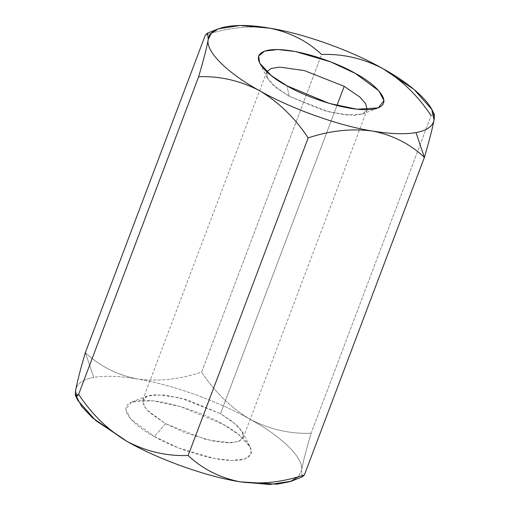 <?xml version="1.0" encoding="UTF-8"?>
<svg xmlns="http://www.w3.org/2000/svg" width="510" height="510" viewBox="0 0 510 510"><rect width="100%" height="100%" fill="white"/><g stroke="black" fill="none" stroke-linecap="round" stroke-linejoin="round"><path stroke-width="0.38" stroke-dasharray="2.55 1.91" d="M207.538 33.086L205.351 35.037C227.619 27.687 249.078 25.404 269.733 28.184C290.12 32.334 307.409 41.106 321.587 54.5L201.577 372.096C179.565 379.434 158.1 381.716 137.19 378.949C119.276 375.985 104.799 375.475 93.744 377.413L85.336 352.639C99.73 366.129 117.019 374.895 137.19 378.949C117.019 374.895 99.73 366.129 85.336 352.639L93.744 377.413C82.862 379.44 76.857 383.66 75.716 390.067L77.966 400.605M382.615 68.499C401.701 79.962 417.868 95.682 431.116 115.662L311.1 433.258C290.005 434.055 269.662 429.388 250.072 419.258C230.947 407.77 214.786 392.05 201.577 372.096L321.587 54.5C342.643 53.684 362.986 58.35 382.615 68.499M302.2 476.914L301.48 470.692C302.902 462.736 306.108 450.26 311.1 433.258L431.116 115.662L434.169 114.074L431.116 115.662M434.431 115.381L434.023 119.933M291.28 481.21L298.439 476.697L301.48 470.692L302.271 476.888M201.577 372.096C214.786 392.05 230.947 407.77 250.072 419.258C218.752 401.319 170.569 384.113 137.19 378.949C158.1 381.716 179.565 379.434 201.577 372.096M311.1 433.258C306.108 450.26 302.902 462.736 301.48 470.692C304.553 458.93 282.61 436.981 250.072 419.258C269.662 429.388 290.005 434.055 311.1 433.258M76.232 396.334L75.716 390.067C76.857 383.66 82.862 379.44 93.744 377.413C104.799 375.475 119.276 375.985 137.19 378.949C170.569 384.113 218.752 401.319 250.072 419.258C282.61 436.981 304.553 458.93 301.48 470.692L298.439 476.697M154.409 436.566C168.466 445.434 215.328 464.017 241.357 459.841C265.94 454.863 239.598 432.563 222.787 424.192C208.73 415.331 161.868 396.742 135.845 400.917C111.257 405.903 137.604 428.196 154.409 436.566L130.917 419.22L125.74 409.345L131.491 402.109L152.656 400.764L180.642 406.636L222.787 424.192L238.482 434.418L250.136 446.945L251.067 453.989L245.004 458.911L231.98 460.473L214.449 458.496L179.029 448.092L154.409 436.566L165.533 423.663L149.462 412.533L143.833 405.89L142.8 399.712L146.74 396.117L155.078 394.536L179.756 397.73L220.505 413.718L236.576 424.843L242.205 431.486L243.232 437.663L239.298 441.258L230.96 442.839L206.276 439.645L165.533 423.663L185.321 432.926L213.792 441.29L227.893 442.878L238.355 441.622L243.232 437.669L242.48 432.002L233.115 421.936L220.505 413.718L336.957 105.525L220.505 413.718L186.622 399.598L164.124 394.88L147.109 395.964L142.488 401.778L146.65 409.715L165.533 423.663L154.409 436.566M269.733 28.184C249.078 25.404 227.619 27.687 205.351 35.037M266.755 71.782L267.533 78.514L273.162 85.157L289.24 96.282L329.983 112.27L354.667 115.464L363.005 113.883L366.939 110.287L367.117 109.707L362.629 114.036L345.621 115.12L323.117 110.402L289.24 96.282L276.624 88.064L267.259 77.998L266.755 71.782M289.24 96.282L286.952 85.807L289.24 96.282M243.232 437.663L366.939 110.287M142.8 399.712L266.507 72.337M242.48 432.002L250.136 446.945M147.109 395.964L131.491 402.109M267.259 77.998L259.609 63.055M362.629 114.036L378.248 107.891"/><path stroke-width="0.76" d="M75.569 395.926L77.966 400.605L95.708 420.552L127.124 441.501C158.451 459.44 206.633 476.646 240.006 481.816L269.72 484.5L291.28 481.21L302.271 476.888L304.394 474.963C282.119 482.313 260.661 484.596 240.006 481.816C219.619 477.666 202.336 468.894 188.152 455.5C202.336 468.894 219.619 477.666 240.006 481.816C260.661 484.596 282.119 482.313 304.394 474.963L424.403 157.361C410.008 143.871 392.725 135.105 372.549 131.051C351.639 128.284 330.174 130.566 308.167 137.904L188.152 455.5C167.057 456.303 146.714 451.63 127.124 441.501C108.005 430.013 91.838 414.292 78.629 394.338L75.569 395.926L75.716 390.067C77.169 381.971 80.376 369.495 85.336 352.639L205.351 35.037L85.336 352.639C80.376 369.495 77.169 381.971 75.716 390.067C74.779 396.761 75.748 398.183 78.629 394.338L198.639 76.742L78.629 394.338C91.838 414.292 108.005 430.013 127.124 441.501C146.714 451.63 167.057 456.303 188.152 455.5L308.167 137.904C294.92 117.925 278.753 102.204 259.666 90.742C240.038 80.593 219.695 75.926 198.639 76.742C203.637 59.74 206.843 47.264 208.258 39.308L211.306 33.303L218.458 28.789L240.025 25.5L269.733 28.184C290.12 32.334 307.409 41.106 321.587 54.5C342.643 53.684 362.986 58.35 382.615 68.499L414.037 89.448L431.779 109.395L434.023 119.933C432.888 126.34 426.876 130.56 415.994 132.587L424.403 157.361C429.363 140.505 432.569 128.029 434.023 119.933C432.569 128.029 429.363 140.505 424.403 157.361L304.394 474.963L302.2 476.914M431.116 115.662C417.868 95.682 401.701 79.962 382.615 68.499C351.294 50.56 303.112 33.354 269.733 28.184C235.339 22.006 209.1 26.756 208.258 39.308L207.474 33.112L208.258 39.308C206.843 47.264 203.637 59.74 198.639 76.742C219.695 75.926 240.038 80.593 259.666 90.742C227.135 73.019 205.192 51.07 208.258 39.308C205.192 51.07 227.135 73.019 259.666 90.742C278.753 102.204 294.92 117.925 308.167 137.904C330.174 130.566 351.639 128.284 372.549 131.051C392.725 135.105 410.008 143.871 424.403 157.361L415.994 132.587C404.946 134.525 390.462 134.015 372.549 131.051C339.175 125.887 290.987 108.681 259.666 90.742C290.987 108.681 339.175 125.887 372.549 131.051C390.462 134.015 404.946 134.525 415.994 132.587C426.876 130.56 432.888 126.34 434.023 119.933L434.169 114.074L434.431 115.381M434.023 119.933C437.095 108.171 415.146 86.216 382.615 68.499C351.294 50.56 303.112 33.354 269.733 28.184L269.745 28.19M298.439 476.697L290.177 481.618L276.994 484.181L240.006 481.816C206.633 476.646 158.451 459.44 127.124 441.501L92.603 417.907L81.689 406.438L76.232 396.334M205.351 35.037L207.474 33.112L218.458 28.789M286.952 85.807C270.147 77.437 243.799 55.137 268.387 50.159C294.41 45.983 341.273 64.566 355.33 73.434C372.134 81.804 398.482 104.097 373.894 109.083C347.871 113.258 301.008 94.669 286.952 85.807L329.097 103.364L357.089 109.236L378.248 107.891L383.998 100.655L378.822 90.78L355.33 73.434L330.709 61.908L295.296 51.504L277.759 49.527L264.741 51.089L258.672 56.011L259.609 63.055L271.256 75.582L286.952 85.807M336.957 105.525L344.205 86.337L304.304 70.565L279.786 67.122L271.173 68.455L266.755 71.782L271.173 68.455L279.786 67.122L304.304 70.565L344.205 86.337L336.957 105.525M367.117 109.707L365.606 103.587L359.907 97.13L344.205 86.337L359.907 97.13L365.606 103.587L367.117 109.707M431.779 109.395L434.169 114.074"/></g></svg>
